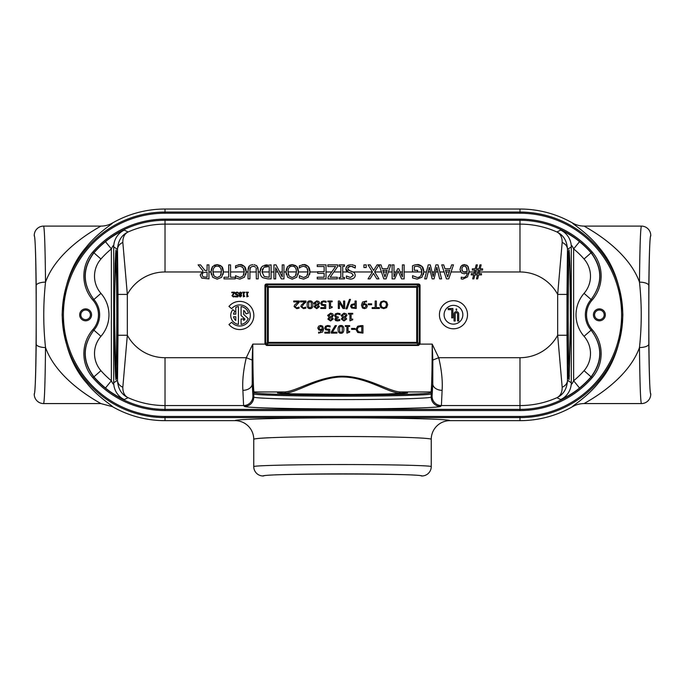 <?xml version="1.0" encoding="UTF-8"?>
<svg xmlns="http://www.w3.org/2000/svg" width="685" height="685" viewBox="0 0 685 685"><rect width="100%" height="100%" fill="white"/><g stroke="black" fill="none" stroke-linecap="round" stroke-linejoin="round"><path stroke-width="1.03" d="M207.076 270.438L204.943 270.438L200.517 264.864L198.093 264.864L203.077 270.96L200.174 275.07L201.758 278.136L208.942 278.881L208.942 264.864L207.076 264.864L207.076 270.438M201.424 271.971L165.025 271.971A42.864 42.864 0 0 0 127.333 294.413L122.829 242.464C122.769 237.293 124.524 233.799 128.086 231.975C121.528 235.092 118 240.889 117.512 249.357L118 294.413L127.333 294.413L127.333 335.256L118 335.256L117.512 380.321C118 388.789 121.528 394.586 128.086 397.702C124.524 395.879 122.769 392.385 122.829 387.213L127.333 335.256A42.864 42.864 0 0 0 165.025 357.707L246.292 357.707L252.174 360.062L252.808 344.101L246.292 357.707C243.398 369.917 242.267 380.8 242.884 390.347L243.595 405.563A9.342 9.333 135 0 0 252.936 396.221L252.226 383.977A9.342 6.37 -1.4 0 1 242.884 390.347M202.118 274.925L202.906 272.724L207.076 271.996L207.076 277.262L203 276.791L202.118 274.925M221.7 266.482C222.616 267.167 223.173 268.965 223.37 271.868L221.7 266.482L217.179 264.573L212.658 266.482L210.98 271.868L212.658 277.279L217.179 279.172L221.692 277.279L223.37 271.928M228.696 271.971L223.37 271.971L223.079 274.462M214.122 265.292L217.179 264.573L220.818 265.669M211.99 267.433L212.744 266.388M210.98 271.928L211.468 268.631M220.279 276.106L217.171 277.562L214.071 276.106L212.924 271.868C213.044 268.135 214.456 266.242 217.171 266.182C219.885 266.242 221.306 268.135 221.426 271.868L220.279 276.106L221.229 273.914M212.924 271.928L221.426 271.928M213.129 273.931L214.071 276.106M211.28 274.462L210.98 271.971L208.942 271.971M239.861 264.615L235.563 265.823L235.563 268.049L237.19 266.919L236.299 267.527M237.19 266.919L239.818 266.225M240.161 266.234L242.875 267.535M242.85 267.501L242.233 266.962M243.029 267.715L244.254 271.859L243.757 268.974M230.554 271.971L244.254 271.919M244.254 271.859L243.004 276.098L244.031 273.897M244.434 266.456C245.47 267.347 246.061 269.145 246.189 271.859L244.434 266.456L239.921 264.615C241.086 264.341 242.584 264.949 244.434 266.456M243.004 276.098L239.904 277.536L235.563 275.695L235.563 277.947L239.887 279.129L244.442 277.194L246.189 271.919M248.064 271.971L246.189 271.971L245.889 274.428M238.543 264.718L239.236 264.633M283.967 264.864L282.229 264.864L282.229 276.945L276.029 264.864L273.94 264.864L273.94 278.881L275.678 278.881L275.678 267.784L281.321 278.881L283.967 278.881L283.967 264.864M296.733 266.482C297.641 267.167 298.198 268.965 298.403 271.868L296.733 266.482L292.212 264.573L287.691 266.482L286.013 271.868L287.691 277.279L292.212 279.172L296.716 277.279L298.403 271.928M308.027 271.919L298.403 271.971L298.112 274.462M289.156 265.292L292.212 264.573L295.843 265.669M287.024 267.433L287.777 266.388M286.013 271.928L286.493 268.631M295.312 276.106L292.204 277.562L289.104 276.106L287.957 271.868C288.077 268.135 289.49 266.242 292.204 266.182C294.91 266.242 296.331 268.135 296.459 271.868L295.312 276.106L296.262 273.914M287.957 271.928L296.459 271.928M288.154 273.931L289.104 276.106M286.304 274.462L286.013 271.971L283.967 271.971M317.241 264.864L317.241 266.525L324.142 266.525L324.142 271.722L317.703 271.722L317.703 273.383L324.142 273.383L324.142 277.219L317.241 277.219L317.241 278.881L326 278.881L326 264.864L317.241 264.864M344.512 266.294L344.512 264.864L339.084 264.864L339.084 266.294L340.865 266.294L340.865 277.451L339.084 277.451L339.084 278.881L344.512 278.881L344.512 277.451L342.731 277.451L342.731 266.294L344.512 266.294M363.94 267.544L366.184 267.544L366.184 264.864L363.94 264.864L363.94 267.544M402.403 264.864L402.403 276.937L398.781 268.725L397.651 268.725L393.995 276.937L393.995 264.864L392.128 264.864L392.128 278.881L394.723 278.881L398.105 271.08L401.598 278.881L404.141 278.881L404.141 264.864L402.403 264.864M441.568 278.881L437.989 264.864L435.925 264.864L433.151 276.492L430.3 264.864L428.211 264.864L424.691 278.881L426.524 278.881L429.324 267.124L432.141 278.881L434.042 278.881L436.833 267.261L439.65 278.881L441.568 278.881M451.586 264.864L450.31 268.785L444.959 268.785L443.692 264.864L441.731 264.864L446.449 278.881L448.744 278.881L453.47 264.864L451.586 264.864M445.473 270.369L449.797 270.369L447.639 276.971L445.473 270.369M464.558 266.105L466.22 266.902L467.187 271.483L467.221 270.601L467.187 271.483L464.687 272.253L462.889 271.765L461.938 269.325C462.024 267.176 462.872 266.105 464.473 266.105L464.413 266.105M468.197 266.705L469.114 271.02L467.572 265.84L464.481 264.573L461.347 265.891L460.029 269.41L461.553 272.981L464.267 273.812L467.187 272.835C466.845 275.944 465.483 277.502 463.086 277.511L461.245 277.142L461.245 278.949L462.837 279.137L467.581 276.877L469.114 271.02L468.831 273.94M463.206 271.971L467.187 271.483M463.745 264.624L466.887 265.258M461.262 265.977L462.658 264.949M451.072 271.971L460.637 271.971L460.029 269.41L460.757 266.662M462.675 266.867L462.281 267.458M461.973 268.64L461.938 269.325M467.144 269.299L465.509 266.328M461.955 269.804L462.058 270.429M480.176 268.828L481.161 264.864L479.945 264.864L478.961 268.828L476.392 268.828L477.376 264.864L476.161 264.864L475.176 268.828L472.342 268.828L472.342 270.104L474.851 270.104L473.994 273.632L471.237 273.632L471.237 274.899L473.669 274.899L472.676 278.881L473.892 278.881L474.885 274.899L477.445 274.899L476.46 278.881L477.676 278.881L478.661 274.899L481.504 274.899L481.504 273.632L478.995 273.632L479.842 270.104L482.6 270.104L482.6 268.828L480.176 268.828M475.176 273.658L476.049 270.078L478.652 270.078L477.779 273.658L475.176 273.658M414.502 265.018L412.498 265.797L412.498 271.919L417.585 271.919L417.585 270.284L414.339 270.284L414.339 266.662L416.977 266.208M414.904 266.474L414.339 266.662M417.285 266.208L420.419 267.492M420.676 267.784L421.883 271.936L421.506 269.333M417.096 264.59L417.156 264.59C418.355 264.29 419.965 264.898 421.994 266.422C423.047 267.244 423.655 269.059 423.818 271.885L421.994 266.422L417.156 264.59L414.665 264.975M421.069 275.353L421.883 271.936C421.72 275.49 420.213 277.348 417.362 277.511L412.558 275.678L412.558 277.922L417.148 279.129L421.977 277.211L423.818 271.945M426.43 271.971L423.818 271.971L423.501 274.402M415.795 264.701L416.326 264.624M373.59 270.455L370.183 264.864L368.05 264.864L372.434 271.971L368.05 278.881L370.054 278.881L373.462 273.392L376.801 278.881L378.933 278.881L374.609 271.885L379.062 264.881L383.788 278.881L386.075 278.881L390.801 264.864L388.917 264.864L387.642 268.785L382.298 268.785L381.023 264.864L377.067 264.864L373.59 270.455M382.812 270.369L387.136 270.369L384.979 276.971L382.812 270.369M351.054 266.234L355.25 268.049L352.15 266.379M355.25 268.049L355.387 265.703L351.593 264.641M350.506 264.624L347.132 265.891L348.451 265.026M346.156 267.347L347.132 265.891L345.865 268.614M346.593 271.14L346.079 270.215M345.985 269.89L345.865 268.863L348.639 272.39L351.516 273.135L353.34 275.31L350.446 277.511L346.404 275.995L346.404 278.221L350.574 279.129C353.511 278.923 355.087 277.588 355.284 275.122L354.376 272.587L349.53 270.712L347.8 268.571C347.817 267.082 348.853 266.302 350.925 266.225L348.031 267.561M347.8 268.571L348.203 269.907M348.322 270.053L354.376 272.587M337.628 264.864L327.841 264.864L327.841 266.525L335.607 266.525L328.038 277.194L328.038 278.881L337.285 278.881L337.285 277.219L330.136 277.219L337.628 266.602L337.628 264.864M303.643 264.615L299.345 265.823L299.345 268.049L300.963 266.919L300.073 267.527M300.963 266.919L303.592 266.225M303.678 266.225L306.734 267.621L305.527 266.662M306.811 267.715L308.027 271.859L307.531 268.974M308.027 271.859L306.777 276.098L307.805 273.897M308.207 266.456C309.252 267.347 309.834 269.145 309.971 271.859L308.207 266.456L303.703 264.615C304.859 264.341 306.366 264.949 308.207 266.456M306.777 276.098L303.678 277.536L299.345 275.695L299.345 277.947L303.669 279.129L308.224 277.194L309.971 271.919M317.703 271.971L309.971 271.971L309.671 274.428M302.316 264.718L303.018 264.633M264.196 267.253L269.239 266.482L269.239 277.262L264.119 276.423L261.995 271.885L263.759 267.552M262.706 266.131L262.92 265.994C261.096 267.244 260.137 269.196 260.052 271.859C260.103 274.591 261.045 276.56 262.894 277.767L267.912 278.881L271.106 278.881L271.106 264.864L263.023 265.926M264.77 265.163L267.099 264.881M260.052 271.919L261.396 267.467M262.894 277.767L261.91 276.954M260.06 271.979L258.202 271.971M262.646 268.837L262.261 269.779M267.826 266.482L264.761 266.962M261.995 271.945L269.239 271.971M256.147 268.186L256.344 278.881L258.202 278.881L258.202 270.138L256.866 265.866L254.144 264.633M257.748 267.167L258.202 270.138M256.43 265.489L256.866 265.866M252.859 264.573L250.042 265.343M248.612 266.953L249.408 265.866L248.064 270.138L248.304 267.844M248.064 270.138L248.064 278.881L249.931 278.881L249.931 270.087L250.53 267.304L253.142 266.157L255.599 267.107M256.318 269.274L256.241 268.648M254.007 266.234L253.142 266.157M250.53 267.304L250.111 268.246M249.974 269.077L249.931 270.087M230.554 277.219L230.554 264.864L228.696 264.864L228.696 277.219L223.995 277.219L223.995 278.881L235.255 278.881L235.255 277.219L230.554 277.219M569.381 376.211C568.687 368.196 568.182 342.192 568.19 314.835C568.182 287.486 568.687 261.482 569.381 253.467M115.619 253.467C116.313 261.482 116.818 287.486 116.81 314.835C116.818 342.192 116.313 368.196 115.619 376.211M281.133 393.353L285.474 393.079C296.442 392.702 316.162 378.745 339.066 377.05C364.694 375.645 387.522 392.753 399.526 393.079L403.867 393.353M122.829 387.213A9.342 7.698 -177.8 0 1 117.512 380.321L113.71 382.752C113.813 385.09 113.034 384.422 111.372 380.749A84.991 84.991 0 0 1 100.943 370.671A26.167 26.158 -48.9 0 1 100.943 336.309L93.896 330.17C82.38 345.719 82.388 361.26 93.905 376.801A94.324 94.324 0 0 0 105.481 387.993C112.04 393.781 124.208 399.98 124.293 399.586L128.086 397.702A90.72 90.72 0 0 0 165.025 405.563L243.595 405.563L244.451 406.419C245.453 407.772 290.954 408.928 342.5 408.919C394.046 408.928 439.547 407.772 440.549 406.419A9.342 9.333 45 0 1 431.207 397.077C430.308 398.43 389.131 399.595 342.5 399.578C295.869 399.595 254.692 398.43 253.792 397.077L252.936 396.221M440.549 406.419L441.405 405.563L442.116 390.347A9.342 6.37 1.4 0 1 432.774 383.977L432.064 396.221L431.207 397.077L431.207 393.935L432.064 393.079L432.774 383.977L432.826 360.062L438.708 357.707L432.192 344.101L432.826 360.062M244.451 406.419A9.342 9.333 135 0 0 253.792 397.077L253.792 393.935A1.122 1.122 -45 0 1 254.914 392.813L254.058 391.957A1.122 1.122 -45 0 0 252.936 393.079L252.226 383.977L252.174 360.062M442.116 390.347C442.741 380.791 441.602 369.917 438.708 357.707L519.975 357.707A42.864 42.864 0 0 0 557.667 335.256L562.171 387.213C562.231 392.385 560.476 395.879 556.914 397.702C563.472 394.586 567 388.789 567.488 380.321L567 335.256L557.667 335.256L557.667 294.413L567 294.413L567.488 249.357C567 240.88 563.472 235.092 556.914 231.975C560.476 233.791 562.231 237.293 562.171 242.464L557.667 294.413A42.864 42.864 0 0 0 519.975 271.971L479.389 271.971M399.526 393.079A1.122 0.993 -87.1 0 1 400.519 391.957C388.301 391.64 365.079 374.926 339.007 376.296C315.699 377.957 295.637 391.597 284.481 391.957L254.058 391.957C253.381 391.803 252.791 369.232 252.808 344.101L264.958 344.101L266.602 345.471L418.398 345.471L420.042 344.101A4.041 2.338 45 0 0 420.042 344.033L419.22 344.033L418.398 345.471M252.936 393.079L253.792 393.935C254.692 395.142 295.869 396.178 342.5 396.17C389.131 396.178 430.308 395.142 431.207 393.935A1.122 1.122 -135 0 0 430.086 392.813C429.195 394.021 388.549 395.057 342.5 395.048C296.451 395.057 255.805 394.021 254.914 392.813M420.042 344.101L432.192 344.101C432.209 369.232 431.618 391.803 430.942 391.957L430.086 392.813M122.829 242.464A9.342 7.698 -2.2 0 0 117.512 249.357L113.71 246.925C113.813 244.588 113.034 245.256 111.372 248.92L105.481 241.685A94.324 94.324 0 0 0 93.905 252.876C82.388 268.417 82.38 283.958 93.896 299.508L93.836 299.439C82.234 283.873 82.209 268.289 93.768 252.696L92.886 251.926A36.673 36.665 48.7 0 0 92.963 300.21A22.185 22.185 0 0 1 92.963 329.468A36.673 36.665 131.3 0 0 92.886 377.752A95.712 95.712 0 0 0 165.025 410.555L519.975 410.555A95.712 95.712 0 0 0 592.114 377.752A36.673 36.665 48.7 0 0 592.037 329.468A22.185 22.185 0 0 1 592.037 300.21A36.673 36.665 131.3 0 0 592.114 251.926A95.712 95.712 0 0 0 519.975 219.123L165.025 219.123A95.712 95.712 0 0 0 92.886 251.926M562.171 242.464A9.342 7.698 2.2 0 1 567.488 249.357L571.29 246.925C571.187 244.588 571.966 245.256 573.628 248.92A84.991 84.991 0 0 1 584.057 259.007A26.167 26.158 -48.9 0 1 584.057 293.368L591.104 299.508C602.62 283.958 602.612 268.417 591.095 252.876A94.324 94.324 0 0 0 579.519 241.685C572.96 235.897 560.792 229.698 560.707 230.092L556.914 231.975A90.72 90.72 0 0 0 519.975 224.115L165.025 224.115A90.72 90.72 0 0 0 128.086 231.975L124.293 230.092A18.683 18.675 -57.8 0 0 113.71 246.925L113.71 382.752A18.683 18.675 -122.2 0 0 124.293 399.586M124.293 230.092C124.208 229.698 112.04 235.897 105.481 241.685M105.481 387.993L111.372 380.749L111.372 248.92A84.991 84.991 0 0 0 100.943 259.007L93.768 252.696A94.547 94.547 0 0 1 165.025 220.287L165.025 219.123M562.171 387.213A9.342 7.698 177.8 0 0 567.488 380.321L571.29 382.752C571.187 385.09 571.966 384.422 573.628 380.749L579.519 387.993A94.324 94.324 0 0 0 591.095 376.801C602.612 361.26 602.62 345.719 591.104 330.17L591.164 330.238C602.766 345.805 602.791 361.389 591.232 376.981A94.547 94.547 0 0 1 519.975 409.382L519.975 410.555M165.025 357.707L165.025 409.382L519.975 409.382L519.975 405.563A90.72 90.72 0 0 0 556.914 397.702L560.707 399.586A18.683 18.675 122.2 0 0 571.29 382.752L571.29 246.925A18.683 18.675 57.8 0 0 560.707 230.092M560.707 399.586C560.792 399.98 572.96 393.781 579.519 387.993M579.519 241.685L573.628 248.92L573.628 380.749A84.991 84.991 0 0 0 584.057 370.671L592.114 377.752M648.815 344.11A9.342 3.442 179.4 0 1 639.473 347.552C639.85 382.992 640.492 401.667 641.408 403.576A9.342 9.342 -5.7 0 0 650.75 394.235C649.834 392.616 649.192 375.911 648.815 344.11L648.815 285.568A9.342 3.442 -179.4 0 0 639.473 282.126C627.246 248.21 585.392 227.197 584.168 226.101A23.436 23.393 -35 0 1 572.54 223.01A105.807 105.807 0 0 0 519.975 209.028L165.025 209.028A105.807 105.807 0 0 0 112.46 223.01A23.436 23.393 35 0 1 100.832 226.101C99.608 227.197 57.754 248.21 45.527 282.126A9.342 3.442 179.4 0 0 36.185 285.568L36.185 344.11C35.808 375.911 35.166 392.616 34.25 394.235A9.342 9.342 5.7 0 0 43.592 403.576C44.508 401.667 45.15 382.992 45.527 347.552A9.342 3.442 -179.4 0 1 36.185 344.11M34.25 394.235L34.25 393.729C36.836 395.091 36.836 234.587 34.25 235.948L34.25 235.443A9.342 9.342 -5.7 0 1 43.592 226.101C44.508 228.011 45.15 246.686 45.527 282.126C43.172 303.934 43.172 325.743 45.527 347.552C57.754 381.468 99.608 402.48 100.832 403.576L112.46 406.667C113.162 406.214 97.929 397.069 87.089 383.531C72.011 366.843 63.696 343.947 62.138 314.835C63.594 286.364 71.634 263.802 86.259 247.148C97.279 233.02 113.128 223.498 112.46 223.01M112.46 406.667A105.807 105.807 0 0 0 165.025 420.65L235.083 420.65A18.692 18.683 -79.7 0 1 253.758 439.333C253.407 437.826 295.021 436.508 342.5 436.525C389.979 436.508 431.593 437.826 431.242 439.333A18.692 18.683 -100.3 0 1 449.917 420.65L519.975 420.65A105.807 105.807 0 0 0 572.54 406.667A23.436 23.393 35 0 1 584.168 403.576C585.392 402.48 627.246 381.468 639.473 347.552C641.828 325.743 641.828 303.934 639.473 282.126C639.85 246.686 640.492 228.011 641.408 226.101A9.342 9.342 5.7 0 1 650.75 235.443L650.75 235.948C648.164 234.587 648.164 395.091 650.75 393.729L650.75 394.235M79.665 314.835A5.959 5.959 0 0 1 88.605 309.68A5.959 5.959 0 0 1 88.605 319.998A5.959 5.959 0 0 1 79.665 314.835M605.335 314.835A5.959 5.959 0 0 1 596.395 319.998A5.959 5.959 0 0 1 596.395 309.68A5.959 5.959 0 0 1 605.335 314.835M165.025 410.555L165.025 409.382A94.547 94.547 0 0 1 93.768 376.981C82.209 361.389 82.234 345.805 93.836 330.238A23.35 23.35 0 0 0 93.836 299.439L92.963 300.21M165.025 271.971L165.025 220.287L519.975 220.287A94.547 94.547 0 0 1 591.232 252.696C602.791 268.289 602.766 283.873 591.164 299.439A23.35 23.35 0 0 0 591.164 330.238L592.037 329.468M93.896 330.17L92.963 329.468M421.9 475.972L421.395 475.972C422.748 473.378 262.252 473.378 263.605 475.972L263.1 475.972C262.655 474.851 299.927 473.874 342.5 473.883C385.073 473.874 422.345 474.851 421.9 475.972A9.342 9.342 95.7 0 0 431.242 466.622C431.593 465.509 389.979 464.541 342.5 464.55C295.021 464.541 253.407 465.509 253.758 466.622L253.758 439.333C253.955 438.7 260 438.135 271.894 437.629M263.1 475.972A9.342 9.342 -95.7 0 1 253.758 466.622M431.242 466.622L431.242 439.333M572.54 223.01C571.872 223.498 587.721 233.02 598.733 247.148C613.366 263.802 621.406 286.364 622.862 314.835C621.389 343.425 613.306 366.047 598.596 382.701C587.619 396.726 571.864 406.188 572.54 406.667M266.602 345.471L266.602 344.855L418.398 344.855L416.745 343.202A1.165 0.676 -45 0 0 417.567 342.38L417.567 287.298A1.165 0.676 -135 0 0 416.745 286.476L268.255 286.476A1.165 0.676 135 0 0 267.433 287.298L267.433 342.38A1.165 0.676 45 0 0 268.255 343.202L416.745 343.202L416.745 342.38L417.567 342.38L419.22 344.033L419.22 285.645L420.042 285.645A4.041 2.338 -45 0 0 418.398 284.001L419.22 285.645L417.567 287.298L416.745 287.298L416.745 342.38L268.255 342.38L268.255 343.202L266.602 344.855L265.78 344.033L265.78 285.645L266.602 284.823L418.398 284.823L416.745 286.476L416.745 287.298L267.433 287.298L265.78 285.645L264.958 285.645L264.958 344.033L268.255 342.38L268.255 286.476L266.602 284.823L266.602 284.001A4.041 2.338 -135 0 0 264.958 285.645M456.124 309.928L456.604 309.688L456.604 310.279L456.107 310.048L456.621 310.314L456.621 308.995L456.604 309.663L456.107 309.003L456.107 309.92M451.715 317.874L452.879 317.874L452.879 308.49L448.196 308.49L448.196 309.663L451.715 309.663L451.715 317.874M462.846 314.749A9.376 9.376 0 0 1 448.778 322.866A9.376 9.376 0 0 1 448.778 306.623A9.376 9.376 0 0 1 462.846 314.749M467.512 314.749A14.051 14.051 0 0 0 446.44 302.582A14.051 14.051 0 0 0 446.44 326.908A14.051 14.051 0 0 0 467.512 314.749M458.736 313.961A2.346 2.346 0 0 0 456.398 311.615A2.346 2.346 0 0 0 454.052 313.961L454.052 321L455.225 321L455.225 313.961A1.173 1.173 0 0 1 456.398 312.788A1.173 1.173 0 0 1 457.571 313.961L457.571 321L458.736 321L458.736 313.961M236.89 292.101L235.743 292.555L235.332 293.677L235.811 294.807L237.318 295.072L237.318 296.322L235.357 296.322L235.357 296.87L237.918 296.87L237.918 294.464L236.231 294.362L235.965 293.685L236.873 292.641L238.115 293.026L238.115 292.367L236.89 292.101M244.802 292.675L244.802 292.195L242.524 292.195L243.355 292.675L243.355 296.879L244.802 296.228L243.954 295.8L243.954 292.675L244.802 292.675M248.304 292.675L248.304 292.195L246.026 292.195L246.857 292.675L246.857 296.879L248.304 296.228L247.456 295.8L247.456 292.675L248.304 292.675M239.459 295.774L239.93 294.841L241.034 295.817L240.255 296.511L239.459 295.774M239.373 293.437L240.247 292.555L241.146 293.531L240.606 294.533L239.373 293.437M241.771 293.488L241.377 292.495L240.255 292.093L238.731 293.497L239.562 294.661L238.851 295.783L240.255 296.973L241.659 295.74L240.983 294.687L241.771 293.488M234.655 292.863L234.655 292.195L231.778 292.195L231.778 292.735L234.065 292.735L231.967 295.68L233.362 296.965L234.553 296.682L234.553 296.023L233.405 296.425L232.6 295.646L234.655 292.863M231.667 308.687A10.558 10.558 0 0 1 246.994 307.796A10.558 10.558 0 0 1 246.994 323.149A10.558 10.558 0 0 1 231.667 322.258L228.961 324.527A14.085 14.085 0 0 0 249.417 325.717A14.085 14.085 0 0 0 249.417 305.227A14.085 14.085 0 0 0 228.961 306.418L231.667 308.687M243.706 318.987L241.069 318.987L241.069 324.382A9.008 9.008 0 0 0 248.201 318.602L243.706 314.415L243.706 310.476A6.37 6.37 0 0 1 245.906 313.824L248.45 313.139A9.008 9.008 0 0 0 241.069 306.555L241.069 315.468L244.973 319.116A6.37 6.37 0 0 1 243.706 320.469L243.706 318.987M235.794 320.469A6.37 6.37 0 0 1 233.517 316.787L235.794 316.787L235.794 320.469M232.849 309.68A9.008 9.008 0 0 0 238.431 324.382L238.431 306.555A9.008 9.008 0 0 0 235.794 307.377L235.794 314.15L233.517 314.15A6.37 6.37 0 0 1 234.869 311.375L232.849 309.68M305.981 302.085L305.981 301.023L300.441 301.023L300.441 301.888L304.851 301.888L301.289 305.108L300.818 306.606L303.489 308.652L305.793 308.207L305.793 307.145L303.583 307.788L302.487 307.488L302.042 306.546L303.815 303.883L305.981 302.085M308.678 302.487L309.997 301.7L311.332 302.505L311.324 307.034L309.997 307.822L308.687 307.043L308.678 302.487M312.865 304.757C312.891 302.145 311.94 300.852 309.997 300.869C308.07 300.826 307.12 302.128 307.137 304.765C307.103 307.359 308.062 308.652 309.997 308.652C311.923 308.704 312.882 307.402 312.865 304.757M323.731 300.869L321.522 301.606L320.734 303.404L321.659 305.202L324.544 305.63L324.544 307.625L320.794 307.625L320.794 308.498L325.7 308.498L325.7 304.645L322.464 304.483L321.959 303.404L322.412 302.188L323.714 301.734L326.069 302.35L326.069 301.289L323.731 300.869M343.596 307.471L339.64 301.023L338.304 301.023L338.304 308.498L339.417 308.498L339.417 302.582L343.022 308.498L344.709 308.498L344.709 301.023L343.596 301.023L343.596 307.471M371.638 304.748L371.638 303.84L368.247 303.84L368.247 304.748L371.638 304.748M329.023 319.056L329.913 317.566L332.037 319.116L330.547 320.238L329.023 319.056M328.86 315.314L330.53 313.901L332.251 315.468L331.215 317.069L328.86 315.314M333.458 315.391L332.687 313.798L330.538 313.156L327.618 315.417L329.211 317.275L327.85 319.073L330.538 320.974L333.244 319.005L331.942 317.318L333.458 315.391M342.483 319.056L343.373 317.566L345.488 319.116L343.998 320.238L342.483 319.056M342.312 315.314L343.981 313.901L345.702 315.468L344.675 317.069L342.312 315.314M346.918 315.391L346.148 313.798L343.998 313.156L341.079 315.417L342.663 317.275L341.301 319.073L343.998 320.974L346.696 319.005L345.394 317.318L346.918 315.391M327.764 325.478L325.563 326.206L324.776 328.004L325.692 329.81L328.586 330.238L328.586 332.225L324.827 332.225L324.827 333.107L329.742 333.107L329.742 329.254L326.505 329.091L326 328.012L326.454 326.796L327.747 326.343L330.11 326.959L330.11 325.897L327.764 325.478M349.675 326.394L349.675 325.632L345.308 325.632L345.308 326.394L346.901 326.394L346.901 333.133L349.675 332.088L349.675 331.403L348.057 331.403L348.057 326.394L349.675 326.394M357.142 329.374L358.383 326.993L361.766 326.497L361.766 332.251L358.503 331.797L357.142 329.374M360.901 325.632L357.733 326.231L355.9 329.365L357.716 332.516L362.964 333.107L362.964 325.632L360.901 325.632M354.976 329.357L354.976 328.449L351.585 328.449L351.585 329.357L354.976 329.357M339.632 327.096L340.95 326.308L342.286 327.113L342.277 331.643L340.95 332.43L339.64 331.651L339.632 327.096M343.819 329.365C343.844 326.754 342.894 325.461 340.95 325.478C339.024 325.435 338.065 326.728 338.082 329.374C338.056 331.968 339.007 333.261 340.95 333.261C342.877 333.312 343.836 332.011 343.819 329.365M336.463 325.632L335.179 325.632L331.3 331.985L331.3 333.107L336.986 333.107L336.986 332.225L332.353 332.225L336.463 325.632M319.03 328.012L320.649 326.291L321.77 326.719L322.387 329.168L319.638 329.314L319.03 328.012M320.649 325.478L318.645 326.18L317.806 328.055L318.782 329.964L320.52 330.41L322.387 329.887L319.758 332.379L318.576 332.182L318.576 333.141L322.635 332.037L323.62 328.92L322.635 326.154L320.649 325.478M352.732 314.09L352.732 313.328L348.365 313.328L348.365 314.09L349.949 314.09L349.949 320.828L352.732 319.784L352.732 319.099L351.105 319.099L351.105 314.09L352.732 314.09M339.734 319.441L336.472 319.861L336.01 319.056L338.227 317.797L338.227 316.967L336.369 316.701L335.83 315.622L336.326 314.458L337.679 314.038L340.051 314.689L340.051 313.636L337.611 313.173L335.402 313.867L334.614 315.545L335.23 316.924L336.438 317.412L334.785 319.159L335.582 320.537L337.465 320.957L339.803 320.503L339.734 319.441M381.014 304.765C381.091 302.77 381.999 301.76 383.728 301.725C385.467 301.76 386.374 302.77 386.451 304.765L385.724 307.026L383.728 307.796L381.75 307.026L381.014 304.765M380.851 301.888L379.773 304.765L380.851 307.642L383.737 308.652L386.614 307.642L387.693 304.765L386.623 301.888L383.737 300.869L380.851 301.888M379.379 307.616L376.373 307.616L376.373 301.023L375.175 301.023L375.175 307.616L372.169 307.616L372.169 308.498L379.379 308.498L379.379 307.616M362.699 305.433L364.326 304.551L365.465 304.808L366.073 306.109L364.454 307.83L363.324 307.411L362.699 305.433M364.454 308.652L366.458 307.95L367.297 306.067L366.321 304.166L364.591 303.72L362.725 304.243L365.345 301.751L366.526 301.948L366.526 300.98L362.476 302.076L361.483 305.21L362.459 307.976L364.454 308.652M351.799 306.212L352.304 305.108L355.027 304.662L355.027 307.642L352.441 307.351L351.799 306.212M354.017 303.815L351.345 304.585L350.557 306.246L351.628 308.036L356.217 308.498L356.217 301.023L355.027 301.023L355.027 303.815L354.017 303.815M350.472 299.405L349.461 299.405L345.951 308.832L346.978 308.832L350.472 299.405M332.182 301.785L332.182 301.023L327.815 301.023L327.815 301.785L329.399 301.785L329.399 308.524L332.182 307.479L332.182 306.794L330.555 306.794L330.555 301.785L332.182 301.785M315.211 306.752L316.102 305.262L318.217 306.811L316.727 307.933L315.211 306.752M315.04 303.01L316.71 301.606L318.431 303.164L317.403 304.765L315.04 303.01M319.638 303.095L318.867 301.503L316.718 300.861L313.798 303.113L315.391 304.971L314.03 306.769L316.718 308.67L319.424 306.7L318.123 305.013L319.638 303.095M299.251 302.085L299.251 301.023L293.719 301.023L293.719 301.888L298.121 301.888L294.559 305.108L294.088 306.606L296.759 308.652L299.062 308.207L299.062 307.145L296.853 307.788L295.757 307.488L295.312 306.546L299.251 302.085M591.104 299.508L592.037 300.21M80.821 314.835A4.804 4.804 0 0 1 88.022 310.682A4.804 4.804 0 0 1 88.022 318.996A4.804 4.804 0 0 1 80.821 314.835M604.179 314.835A4.804 4.804 0 0 0 596.977 310.682A4.804 4.804 0 0 0 596.977 318.996A4.804 4.804 0 0 0 604.179 314.835M383.335 271.971L386.614 271.971M475.587 271.971L478.19 271.971M446.003 271.971L449.274 271.971M432.047 271.971L434.23 271.971M393.995 271.971L396.204 271.971M400.22 271.971L402.403 271.971M279.677 271.971L282.229 271.971M418.398 284.001L266.602 284.001M420.042 344.033L420.042 285.645M469.088 271.971L474.397 271.971M439.804 271.971L444.12 271.971M435.703 271.971L437.972 271.971M428.168 271.971L430.488 271.971M404.141 271.971L421.883 271.971M397.711 271.971L398.507 271.971M388.404 271.971L392.128 271.971M374.669 271.971L381.459 271.971M353.614 271.971L372.426 271.971M342.731 271.971L347.62 271.971M333.843 271.971L340.865 271.971M326 271.971L331.745 271.971M275.678 271.971L277.81 271.971M271.106 271.971L273.94 271.971M249.931 271.971L256.344 271.971M519.975 357.707L519.975 405.563L441.405 405.563A9.342 9.333 45 0 1 432.064 396.221M432.064 393.079A1.122 1.122 -135 0 0 430.942 391.957L400.519 391.957L406.856 392.428C408.448 392.762 407.147 393.096 402.943 393.413C392.274 394.038 368.444 394.449 342.5 394.466C316.556 394.449 292.726 394.038 282.057 393.413C277.853 393.096 276.552 392.762 278.144 392.428L284.481 391.957A1.122 0.993 87.1 0 1 285.474 393.079M567.069 314.835L567.711 366.073L568.404 378.728L569.167 378.728L570.502 314.835L569.851 263.597L569.167 250.95L568.404 250.95L567.711 263.597L567.069 314.835M567 335.256L567 294.413M117.931 314.835L117.289 263.597L116.596 250.95L115.834 250.95L115.148 263.597L114.498 314.835L115.834 378.728L116.596 378.728L117.289 366.073L117.931 314.835M118 294.413L118 335.256M100.943 370.671L92.886 377.752M100.943 336.309A32.692 32.692 0 0 0 100.943 293.368L93.896 299.508M100.943 293.368A26.167 26.158 -131.1 0 1 100.943 259.007M584.057 259.007L592.114 251.926M584.057 293.368A32.692 32.692 0 0 0 584.057 336.309L591.104 330.17M584.057 336.309A26.167 26.158 -131.1 0 1 584.057 370.671M519.975 219.123L519.975 271.971M519.975 213.223L519.975 212.059L165.025 212.059L165.025 213.223L519.975 213.223A101.611 101.611 0 0 1 621.586 314.835A101.611 101.611 0 0 1 519.975 416.454L165.025 416.454A101.611 101.611 0 0 1 63.414 314.835A101.611 101.611 0 0 1 165.025 213.223M165.025 209.028L165.025 212.059A102.776 102.776 0 0 0 62.241 314.835A102.776 102.776 0 0 0 165.025 417.619L165.025 416.454M165.025 420.65L165.025 417.619L519.975 417.619L519.975 416.454M519.975 420.65L519.975 417.619A102.776 102.776 0 0 0 622.759 314.835A102.776 102.776 0 0 0 519.975 212.059L519.975 209.028M34.25 235.443C35.166 237.061 35.808 253.767 36.185 285.568M648.815 285.568C649.192 253.767 649.834 237.061 650.75 235.443M449.917 420.65C450.079 419.143 399.8 417.833 342.5 417.85C285.2 417.833 234.921 419.143 235.083 420.65M407.387 392.993L386.571 394.021L351.79 394.449L291.998 393.841L277.613 392.993M569.029 379.721L570.417 334.64L570.203 277.827C569.834 257.055 569.201 249.828 568.978 249.854L569.029 249.948M116.022 249.862L114.583 295.012L114.797 351.816C115.157 372.597 115.799 379.85 116.022 379.824L115.97 379.721M100.832 226.101L43.592 226.101M100.832 403.576L43.592 403.576M641.408 226.101L584.168 226.101M641.408 403.576L584.168 403.576"/></g></svg>
